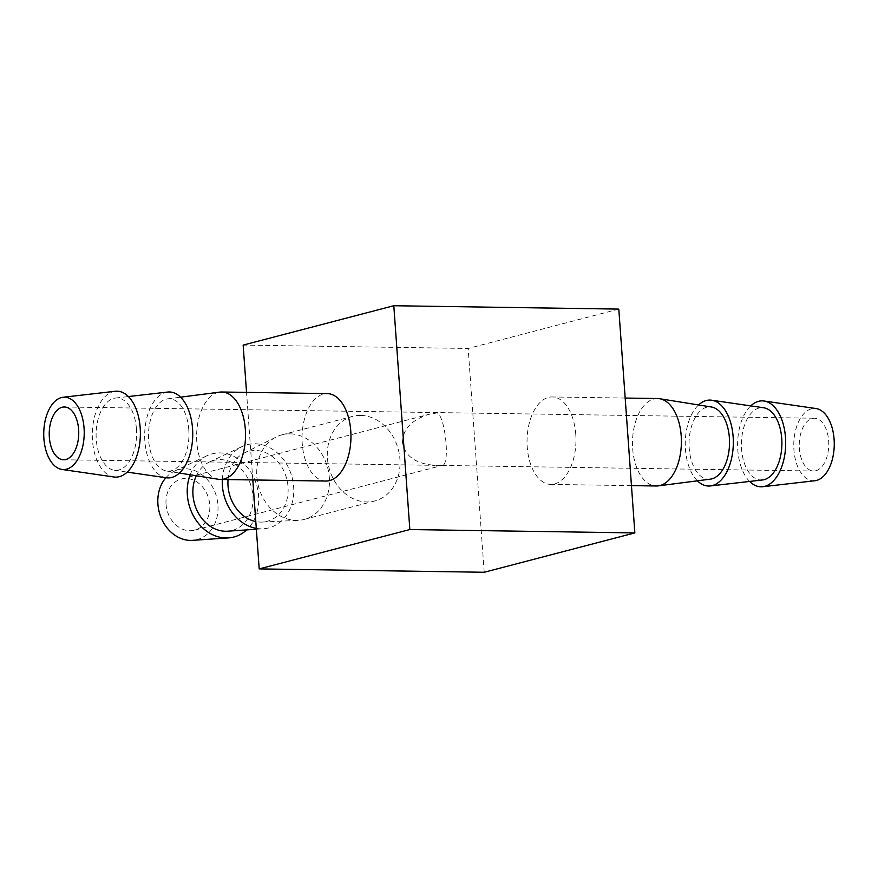<?xml version="1.0" encoding="UTF-8"?>
<svg xmlns="http://www.w3.org/2000/svg" width="878" height="878" viewBox="0 0 878 878"><rect width="100%" height="100%" fill="white"/><g stroke="black" fill="none" stroke-linecap="round" stroke-linejoin="round"><path stroke-width="0.66" stroke-dasharray="4.39 3.29" d="M402.475 442.501C402.772 429.188 411.65 419.794 429.079 414.317L437.123 412.89C445.333 416.293 450.227 464.769 442.424 465.384L435.247 465.34C415.909 463.968 404.988 456.351 402.475 442.501M166.041 504.268A26.395 21.621 75.4 0 0 194.587 530.136A26.395 21.621 75.4 0 0 209.787 504.927A26.395 21.621 75.4 0 0 181.241 479.07A26.395 21.621 75.4 0 0 166.041 504.268M815.881 470.74A26.395 14.761 -89.1 0 0 828.755 442.819A26.395 14.761 -89.1 0 0 814.411 418.235A26.395 14.761 -89.1 0 0 812.139 418.51A26.395 14.761 -89.1 0 0 799.265 446.43A26.395 14.761 -89.1 0 0 813.621 471.014A26.395 14.761 -89.1 0 0 815.881 470.74M484.195 572.269L468.161 348.456L243.151 345.087M618.803 309.1L468.161 348.456M575.77 434.347A43.735 24.463 -89.1 0 0 552.163 396.955A43.735 24.463 -89.1 0 0 527.228 447.034A43.735 24.463 -89.1 0 0 550.846 484.415A43.735 24.463 -89.1 0 0 575.77 434.347M252.82 479.948L246.542 392.378M325.837 481.045A43.735 24.463 90.9 0 1 302.23 443.653A43.735 24.463 90.9 0 1 327.154 393.585M360.573 415.415A43.735 35.822 75.4 0 0 352.616 416.37A43.735 35.822 75.4 0 0 327.999 462.958A43.735 35.822 75.4 0 0 366.774 501.953A43.735 35.822 75.4 0 0 374.73 500.998A43.735 35.822 75.4 0 0 399.358 454.398A43.735 35.822 75.4 0 0 360.573 415.415M190.175 474.779A42.978 35.208 -104.6 0 1 207.01 455.715A42.978 35.208 -104.6 0 1 219.928 452.916A42.978 35.208 -104.6 0 1 255.838 482.593A42.978 35.208 -104.6 0 1 246.663 529.895M165.898 477.72A36.196 29.654 -104.6 0 1 174.47 471.146A36.196 29.654 -104.6 0 1 185.346 468.786A36.196 29.654 -104.6 0 1 217.81 503.807A36.196 29.654 -104.6 0 1 192.556 540.354M196.321 475.755A36.196 29.654 -104.6 0 1 209.535 461.982A36.196 29.654 -104.6 0 1 220.411 459.633A36.196 29.654 -104.6 0 1 252.864 494.654A36.196 29.654 -104.6 0 1 227.611 531.201M222.343 479.498A42.978 35.208 -104.6 0 1 242.065 446.551A42.978 35.208 -104.6 0 1 254.982 443.763A42.978 35.208 -104.6 0 1 293.526 485.347A42.978 35.208 -104.6 0 1 263.543 528.743A42.978 35.208 -104.6 0 1 261.073 528.808A42.978 35.208 -104.6 0 1 256.288 528.358M228.039 479.575A36.196 29.654 -104.6 0 1 244.128 453.048A36.196 29.654 -104.6 0 1 255.465 450.469A36.196 29.654 -104.6 0 1 287.951 485.797A36.196 29.654 -104.6 0 1 262.16 522.07A36.196 29.654 -104.6 0 1 260.601 522.092A36.196 29.654 -104.6 0 1 255.794 521.565M289.981 433.853A43.735 35.822 75.4 0 0 282.036 434.808A43.735 35.822 75.4 0 0 276.285 436.97A43.735 35.822 75.4 0 0 258.143 485.073A43.735 35.822 75.4 0 0 296.193 520.391A43.735 35.822 75.4 0 0 298.07 520.369A43.735 35.822 75.4 0 0 304.139 519.436A43.735 35.822 75.4 0 0 328.767 472.836A43.735 35.822 75.4 0 0 289.981 433.853M115.248 391.27A42.978 24.046 -89.1 0 0 92.497 440.394A42.978 24.046 -89.1 0 0 113.964 476.995M136.43 428.914A36.196 20.249 -89.1 0 0 115.424 398.041A36.196 20.249 -89.1 0 0 96.262 439.406A36.196 20.249 -89.1 0 0 114.338 470.235A36.196 20.249 -89.1 0 0 136.43 428.914M167.61 392.06A42.978 24.046 -89.1 0 0 144.859 441.184A42.978 24.046 -89.1 0 0 166.326 477.786M188.792 429.704A36.196 20.249 -89.1 0 0 167.621 398.853A36.196 20.249 -89.1 0 0 148.623 440.196A36.196 20.249 -89.1 0 0 166.535 470.992A36.196 20.249 -89.1 0 0 188.792 429.704M218.446 479.289A43.735 24.463 90.9 0 1 196.793 442.073A43.735 24.463 90.9 0 1 219.752 392.115M749.625 481.44A42.978 24.046 90.9 0 1 737.805 450.074A42.978 24.046 90.9 0 1 750.756 405.888M814.938 480.738A36.196 20.249 90.9 0 1 793.931 449.876A36.196 20.249 90.9 0 1 816.024 408.544M762.576 479.959A36.196 20.249 90.9 0 1 741.57 449.086A36.196 20.249 90.9 0 1 763.662 407.765M697.428 480.826A42.978 24.046 90.9 0 1 685.444 449.284A42.978 24.046 90.9 0 1 698.57 404.945M710.379 479.147A36.196 20.249 90.9 0 1 689.208 448.296A36.196 20.249 90.9 0 1 711.465 407.008M657.589 398.535A43.735 24.463 -89.1 0 0 632.665 448.614A43.735 24.463 -89.1 0 0 656.272 485.995M194.587 530.136L442.424 465.384M181.241 479.07L429.079 414.317M63.589 459.765L435.247 465.34M441.963 465.439L813.621 471.014M64.379 406.986L814.411 418.235M174.47 471.146L207.01 455.715M256.354 529.236L263.543 528.743M209.535 461.982L242.065 446.551M262.16 522.07L298.07 520.369M244.128 453.048L276.285 436.97M304.139 519.436L374.73 500.998M282.036 434.808L352.616 416.37M114.338 470.235L127.244 472.112M115.424 398.041L128.375 396.56M166.535 470.992L179.43 473.055M167.621 398.853L180.572 397.174M625.18 398.052L552.163 396.955M631.458 485.622L550.846 484.415"/><path stroke-width="1.32" d="M65.861 459.49A26.395 14.761 90.9 0 1 63.589 459.765A26.395 14.761 90.9 0 1 49.245 435.181A26.395 14.761 90.9 0 1 62.118 407.26A26.395 14.761 90.9 0 1 64.379 406.986A26.395 14.761 90.9 0 1 78.735 431.57A26.395 14.761 90.9 0 1 65.861 459.49M259.197 568.9L484.195 572.269L634.849 532.913L618.803 309.1L393.805 305.731L409.839 529.544L259.197 568.9L252.82 479.948M246.542 392.378L243.151 345.087L393.805 305.731M180.572 397.174L219.752 392.115A43.735 24.463 90.9 0 1 221.728 392.005L327.154 393.585A43.735 24.463 90.9 0 1 350.772 430.966A43.735 24.463 90.9 0 1 325.837 481.045L220.411 479.465A43.735 24.463 90.9 0 1 218.446 479.289L179.43 473.055M634.849 532.913L409.839 529.544M246.663 529.895A42.978 35.208 -104.6 0 1 228.478 537.907A42.978 35.208 -104.6 0 1 226.019 537.962A42.978 35.208 -104.6 0 1 190.175 474.779M228.478 537.907L192.556 540.354A36.196 29.654 -104.6 0 1 190.482 540.409A36.196 29.654 -104.6 0 1 160.839 517.043A36.196 29.654 -104.6 0 1 165.898 477.72M256.354 529.236L227.611 531.201A36.196 29.654 -104.6 0 1 225.536 531.256A36.196 29.654 -104.6 0 1 197.89 512.236A36.196 29.654 -104.6 0 1 196.321 475.755M256.288 528.358A42.978 35.208 -104.6 0 1 222.343 479.498M255.794 521.565A36.196 29.654 -104.6 0 1 228.039 479.575M61.976 469.456L113.964 476.995A42.978 24.046 -89.1 0 0 140.195 427.926A42.978 24.046 -89.1 0 0 115.248 391.27L63.062 397.262A36.196 20.249 -89.1 0 0 43.9 438.627A36.196 20.249 -89.1 0 0 61.976 469.456A36.196 20.249 -89.1 0 0 84.068 428.124A36.196 20.249 -89.1 0 0 63.062 397.262M127.244 472.112L166.326 477.786A42.978 24.046 -89.1 0 0 192.556 428.716A42.978 24.046 -89.1 0 0 167.61 392.06L128.375 396.56M221.728 392.005A43.735 24.463 90.9 0 1 245.335 429.386A43.735 24.463 90.9 0 1 220.411 479.465M750.756 405.888A42.978 24.046 90.9 0 1 764.036 401.005A42.978 24.046 90.9 0 1 785.503 437.606A42.978 24.046 90.9 0 1 762.752 486.73A42.978 24.046 90.9 0 1 749.625 481.44M764.036 401.005L816.024 408.544A36.196 20.249 90.9 0 1 834.1 439.373A36.196 20.249 90.9 0 1 814.938 480.738L762.752 486.73M698.57 404.945A42.978 24.046 90.9 0 1 711.674 400.214L763.662 407.765A36.196 20.249 90.9 0 1 781.738 438.594A36.196 20.249 90.9 0 1 762.576 479.959L710.39 485.94A42.978 24.046 90.9 0 1 697.428 480.826M711.674 400.214A42.978 24.046 90.9 0 1 733.141 436.816A42.978 24.046 90.9 0 1 710.39 485.94M659.554 398.711L711.465 407.008A36.196 20.249 90.9 0 1 729.377 437.804A36.196 20.249 90.9 0 1 710.379 479.147L658.248 485.885A43.735 24.463 -89.1 0 0 681.207 435.927A43.735 24.463 -89.1 0 0 659.554 398.711A43.735 24.463 -89.1 0 0 657.589 398.535L625.18 398.052M631.458 485.622L656.272 485.995A43.735 24.463 -89.1 0 0 658.248 485.885"/></g></svg>

